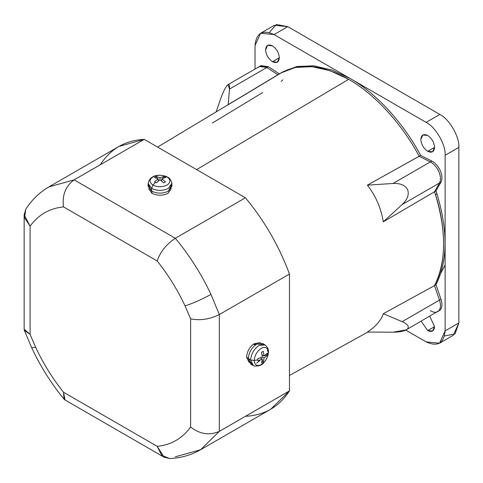 <?xml version="1.0" encoding="UTF-8"?>
<svg xmlns="http://www.w3.org/2000/svg" width="483" height="483" viewBox="0 0 483 483"><rect width="100%" height="100%" fill="white"/><g stroke="black" fill="none" stroke-linecap="round" stroke-linejoin="round"><path stroke-width="0.72" d="M272.46 61.703L279.325 57.743C278.884 62.271 276.602 63.587 272.46 61.703C268.319 58.811 266.03 54.845 265.596 49.815C266.03 54.845 268.319 58.811 272.46 61.703L277.314 62.186L279.325 57.743L272.46 61.703M272.46 45.849L267.606 45.372L265.596 49.815C266.03 45.287 268.319 43.965 272.46 45.849C276.602 48.747 278.884 52.707 279.325 57.743C278.884 52.707 276.602 48.747 272.46 45.849M427.697 151.33L434.561 147.363C434.126 151.891 431.838 153.214 427.697 151.33C423.555 148.432 421.267 144.471 420.832 139.442C421.267 144.471 423.555 148.432 427.697 151.33L432.551 151.807L434.561 147.363L427.697 151.33M427.697 135.475L422.842 134.999L420.832 139.442C421.267 134.914 423.555 133.592 427.697 135.475C431.838 138.373 434.126 142.334 434.561 147.363C434.126 142.334 431.838 138.373 427.697 135.475M427.697 330.583L434.561 326.617C434.126 331.145 431.838 332.467 427.697 330.583L421.146 321.231L427.697 330.583L432.551 331.06L434.561 326.617L427.697 330.583M169.624 458.536L164.081 457.184L157.204 446.34C171.217 444.885 182.351 438.455 190.616 427.05L190.616 318.858L190.616 427.05C200.004 434.235 209.574 435.672 219.342 431.367C209.574 435.672 200.004 434.235 190.616 427.05C182.351 438.455 171.217 444.885 157.204 446.34L161.72 455.36L169.624 458.536C180.787 458.065 191.111 455.131 200.59 449.733L270.709 409.252L289.462 390.88L219.342 431.367L200.59 449.733L219.342 431.367L219.342 314.548C209.574 319.329 200.004 320.766 190.616 318.858L185.037 305.872C192.916 303.409 201.55 299.581 210.944 294.376C201.339 273.946 189.457 255.241 175.305 238.27C166.279 244.338 160.247 251.909 157.204 260.989C168.169 274.749 177.448 289.709 185.037 305.872L190.616 318.858C200.004 320.766 209.574 319.329 219.342 314.548L210.944 294.376C201.55 299.581 192.916 303.409 185.037 305.872C177.448 289.709 168.169 274.749 157.204 260.989C160.247 251.909 166.279 244.338 175.305 238.27C189.457 255.241 201.339 273.946 210.944 294.376L219.342 314.548L289.462 274.06C279.126 246.131 264.442 220.707 245.424 197.789L175.305 238.27L74.134 179.863L48.855 186.921L74.134 179.863L144.254 139.376L118.975 146.434L48.855 186.921C39.437 192.427 31.733 199.896 25.744 209.332L24.542 217.761L30.097 226.183C38.362 214.784 49.501 208.354 63.508 206.893C61.981 195.174 65.525 186.166 74.134 179.863C65.525 186.166 61.981 195.174 63.508 206.893L157.204 260.989L63.508 206.893C49.501 208.354 38.362 214.784 30.097 226.183L24.15 214.808L25.744 209.332M64.058 399.163L63.508 392.244L65.048 400.002L64.058 399.163C51.198 383.484 40.397 366.325 31.643 347.682L35.676 347.362L30.097 334.375L24.379 330.444L24.15 329.165L30.097 334.375L30.097 226.183L30.097 334.375L35.676 347.362L31.643 347.682L24.379 330.444M260.536 342.906L259.999 342.61L253.816 343.83L256.485 344.198L253.816 343.83L253.816 344.53L253.816 343.83L259.999 342.61M249.174 362.546L246.584 357.227C246.885 352.312 249.017 348.062 252.971 344.47L255.694 344.723L252.971 344.47C249.017 348.062 246.885 352.312 246.584 357.227L248.697 358.446L246.584 357.227L249.186 362.564M151.964 190.9L151.964 193.339C157.319 195.838 162.668 195.838 168.018 193.339L171.344 188.418L168.018 193.339C162.668 195.838 157.319 195.838 151.964 193.339L151.964 190.9M252.192 364.659L248.274 358.688L250.659 359.968L254.227 360.505L250.659 359.968L253.255 365.468L250.659 359.968L248.274 358.688L250.9 364.242L253.255 365.468C252.911 366.362 261.647 366.784 263.881 362.534C266.779 359.352 268.3 355.784 268.433 351.835L268.325 352.367C267.878 357.535 265.529 361.604 261.273 364.58C257.022 366.512 254.674 365.16 254.227 360.505C254.674 365.16 257.022 366.512 261.273 364.58C265.529 361.604 267.878 357.535 268.325 352.367L267.069 354.437L267.027 355.452L264.086 358.06L263.295 361.912L261.538 362.92L262.329 359.074L257.807 360.771L257.813 359.781L254.227 360.505L257.813 359.781L257.807 360.771L262.329 359.074L260.343 357.921L262.329 359.074L261.538 362.92L263.295 361.912L262.221 360.197L263.295 361.912L264.086 358.06L267.027 355.452L265.004 355.379L267.027 355.452L267.027 353.423L264.086 356.037L262.094 354.89L264.086 356.037L267.027 353.423L267.069 354.437L268.325 352.367C267.878 347.718 265.529 346.359 261.273 348.297C257.022 351.268 254.674 355.337 254.227 360.505C254.674 355.337 257.022 351.268 261.273 348.297C265.529 346.359 267.878 347.718 268.325 352.367L268.433 351.835C268.705 349.444 267.588 347.156 265.089 344.977L259.027 345.478L265.089 344.977L262.843 343.552L256.727 344.053L263.851 344.457M267.395 350.308L268.325 352.367M171.652 184.766L168.44 191.141C162.807 193.774 157.174 193.774 151.541 191.141L151.626 188.436L152.942 185.08L151.626 188.436C157.204 191.045 162.783 191.045 168.362 188.436L171.821 183.437L168.362 188.436C162.783 191.045 157.204 191.045 151.626 188.436L151.541 191.141C157.174 193.774 162.807 193.774 168.44 191.141L171.936 186.094L171.821 183.437C172.359 184.144 170.849 178.299 167.559 177.11L167.04 176.941C170.843 179.652 170.843 182.369 167.04 185.08C162.342 187.277 157.639 187.277 152.942 185.08C157.639 187.277 162.342 187.277 167.04 185.08C170.843 182.369 170.843 179.652 167.04 176.941L164.618 176.995L165.476 177.539L161.745 178.776L165.476 181.843L163.719 182.858L159.994 179.791L156.263 182.858L155.363 182.339L152.942 185.08L155.363 182.339L156.263 182.858L159.994 179.791L159.994 177.762L159.994 179.791L163.719 182.858L165.476 181.843L161.745 178.776L165.476 177.539L163.719 176.524L159.994 177.762L163.719 176.524L162.771 178.312L163.719 176.524L164.618 176.995L167.04 176.941C162.342 174.743 157.639 174.743 152.942 176.941C149.138 179.652 149.138 182.369 152.942 185.08C149.138 182.369 149.138 179.652 152.942 176.941C157.639 174.743 162.342 174.743 167.04 176.941L167.559 177.11C161.225 173.922 149.905 174.109 148.16 183.437L151.626 188.436L148.16 183.437L148.046 186.094L151.541 191.141L148.329 184.766M406.197 329.859L438.878 310.696C440.756 308.257 440.967 304.725 439.494 300.106L402.164 321.654C407.519 324.039 409.336 326.399 407.616 328.742L406.197 329.859L393.017 332.195L367.394 332.069C375.816 326.52 381.111 320.41 383.273 313.733L434.519 285.604C446.6 264.394 446.6 226.901 434.519 191.745L435.449 194.631L436.928 193.774L435.992 190.894L383.273 221.824L402.152 204.557C407.513 199.388 409.336 194.456 407.622 189.747C405.37 185.273 400.51 183.178 393.041 183.468L430.371 161.92L393.041 183.468C400.51 183.178 405.37 185.273 407.622 189.747C409.336 194.456 407.513 199.388 402.152 204.557L439.488 183.003C440.961 180.074 440.762 176.313 438.884 171.7C436.789 167.136 433.951 163.87 430.371 161.92L419.159 156.281C402.14 123.998 374.44 93.787 348.599 79.321L196.617 169.611L348.599 79.321L330.064 70.729L311.855 66.642L295.083 67.475L280.708 73.072L157.603 147.086M228.157 104.763L229.497 89.065C229.805 84.634 228.996 83.444 227.064 85.497C225.024 88.027 222.79 92.724 220.375 99.589C222.79 92.724 225.024 88.027 227.064 85.497L228.012 84.646L229.497 89.065L266.839 67.505L259.51 66.467L266.839 67.505L229.497 89.065L228.157 104.763L278.039 74.805L266.839 67.505L268.319 66.654L266.839 67.505L278.039 74.805L266.839 67.505C263.253 65.32 260.415 65.302 258.32 67.451C260.422 65.302 263.259 65.32 266.839 67.505L278.039 74.805C297.148 62.307 320.67 63.816 348.599 79.321C374.44 93.787 402.14 123.998 419.159 156.281L367.394 185.152L420.639 155.423L419.159 156.281L430.359 161.914L419.159 156.281C402.14 123.998 374.44 93.787 348.599 79.321C374.44 93.787 402.14 123.998 419.159 156.281L430.359 161.914C433.945 163.864 436.783 167.124 438.878 171.694C440.762 176.307 440.961 180.074 439.488 183.003L402.152 204.557L383.273 221.824C381.111 208.264 375.816 196.044 367.394 185.152L393.017 183.474L430.359 161.914L393.017 183.474L367.394 185.152C375.816 196.044 381.111 208.264 383.273 221.824L434.519 191.745L439.488 183.003L440.967 182.145C442.44 179.223 442.241 175.456 440.357 170.843C438.262 166.273 435.425 163.012 431.838 161.056L430.371 161.92C433.951 163.87 436.789 167.136 438.884 171.7C440.762 176.313 440.961 180.074 439.488 183.003L434.519 191.745L439.488 183.003C440.961 180.074 440.762 176.307 438.878 171.694C436.783 167.124 433.945 163.864 430.359 161.914L431.838 161.056L420.639 155.423C403.619 123.141 375.919 92.935 350.078 78.469L331.785 69.963L313.799 65.833L297.184 66.497L282.875 71.81L281.396 72.667L295.705 67.348L312.32 66.69L330.306 70.814L348.599 79.321C320.67 63.816 297.148 62.307 278.039 74.805M260.289 66.111L268.319 66.654L279.518 73.953L268.319 66.654L260.989 65.61L228.012 84.646M262.686 92.537L212.272 123.099M216.136 111.893L220.369 99.607L216.136 111.893M437.689 311.674L440.357 309.838C442.241 307.393 442.44 303.861 440.967 299.237L439.488 300.088L434.513 285.604L383.273 313.733L402.152 321.648L439.488 300.088C440.961 304.719 440.762 308.251 438.878 310.69C436.783 312.839 433.939 312.821 430.359 310.635C433.945 312.821 436.783 312.839 438.878 310.69C440.762 308.251 440.961 304.719 439.488 300.088L434.519 285.604L435.992 284.747L434.513 285.604L439.488 300.088L402.152 321.648L383.273 313.733C381.111 320.41 375.816 326.52 367.394 332.069L393.017 332.195C400.492 332.135 405.358 330.982 407.616 328.742C409.336 326.399 407.519 324.039 402.164 321.654L439.494 300.106C440.967 304.725 440.756 308.257 438.878 310.696M279.518 73.953L282.138 72.245L296.526 66.63L313.304 65.785L331.525 69.872L350.078 78.469C375.919 92.935 403.619 123.141 420.639 155.423L431.838 161.056C435.425 163.012 438.262 166.273 440.357 170.843C442.241 175.456 442.44 179.223 440.967 182.145L439.488 183.003L434.513 191.745L435.992 190.894L440.967 182.145L435.992 190.894L436.928 193.774C448.079 230.874 447.765 261.194 435.992 284.747L440.967 299.237L435.992 284.747C447.765 261.194 448.079 230.874 436.928 193.774L435.449 194.631C446.6 231.725 446.286 262.052 434.513 285.604C446.286 262.052 446.6 231.725 435.449 194.631L434.513 191.745C446.6 226.901 446.6 264.394 434.519 285.604L439.488 300.088L440.967 299.237C442.44 303.861 442.241 307.393 440.357 309.838L438.389 311.179M154.506 181.843L155.363 182.339L154.506 181.843L158.237 178.776L154.506 181.843M161.745 181.071L161.745 178.776L161.745 181.071M161.437 180.829L161.745 180.244L161.437 180.829M158.237 181.071L158.237 178.776L158.237 181.071M154.506 177.539L158.237 178.776L154.506 177.539L156.263 176.524L154.506 177.539M158.545 180.829L158.237 180.244L158.545 180.829M157.21 178.312L156.263 176.524L159.994 177.762L156.263 176.524L157.21 178.312M248.274 358.688C248.811 352.493 251.631 347.615 256.727 344.053C251.631 347.615 248.811 352.493 248.274 358.688M256.727 363.077L259.969 360.415M257.807 358.742L257.813 359.781L257.807 358.742L262.329 357.046L264.086 358.06L262.329 357.046L257.807 358.742M262.812 355.301L262.154 355.277L262.812 355.301M261.538 352.282L262.329 357.046L261.538 352.282L263.295 351.274L261.538 352.282M261.061 358.338L260.711 357.776L261.061 358.338M263.295 351.274L264.086 356.037L263.295 351.274M250.659 359.968C251.19 353.834 253.98 349.004 259.027 345.478C253.98 349.004 251.19 353.834 250.659 359.968M148.643 188.702L151.964 193.339L148.643 188.702M63.508 392.244C52.544 378.485 43.265 363.524 35.676 347.362C43.265 363.524 52.544 378.485 63.508 392.244L157.204 446.34L63.508 392.244M200.59 449.733L175.305 456.791M74.134 179.863L175.305 238.27L245.424 197.789L144.254 139.376L74.134 179.863M219.342 314.548L219.342 431.367L289.462 390.88L289.462 274.06L219.342 314.548M100.222 164.806C110.559 148.812 125.236 140.336 144.254 139.376L245.424 197.789C264.442 220.707 279.126 246.131 289.462 274.06L289.462 390.88C279.126 406.873 264.442 415.35 245.424 416.304M429.737 316.268L434.561 326.617L429.737 316.268M405.744 330.1L426.115 341.861C437.574 347.084 443.913 343.425 445.121 330.885L445.121 155.291C445.972 144.924 435.515 126.818 426.115 122.368L274.042 34.571C262.583 29.348 256.244 33.007 255.036 45.547L255.036 69.045L255.036 45.547L260.603 33.242L274.042 34.571L426.115 122.368C435.515 126.818 445.972 144.924 445.121 155.291L445.121 330.885L439.554 343.196L426.115 341.861L405.744 330.1M269.351 32.542L276.33 24.464L287.771 26.643L439.844 114.441C449.244 118.89 459.701 136.997 458.85 147.363L458.85 322.964L445.121 330.885L458.85 322.964L455.022 333.964L444.535 335.963M260.603 33.242L274.332 25.315L287.771 26.643L274.042 34.571L287.771 26.643L439.844 114.441C449.244 118.89 459.701 136.997 458.85 147.363L445.121 155.291L458.85 147.363L458.85 322.964L453.283 335.268L439.554 343.196M439.844 114.441L426.115 122.368L439.844 114.441M440.925 272.919L445.121 265.022M282.863 79.81L281.154 81.452M367.811 332.069L289.462 375.466M164.081 457.184L65.048 400.002M24.15 214.808L24.15 329.171"/></g></svg>
